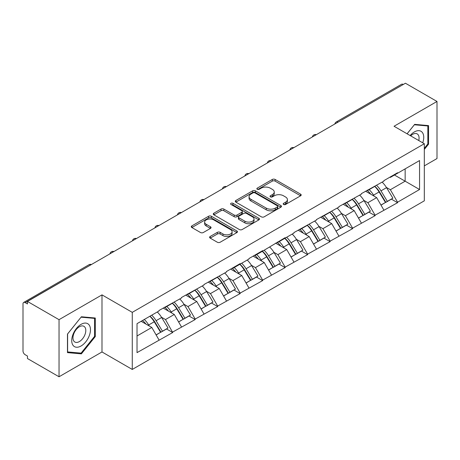 <?xml version="1.0" encoding="UTF-8"?>
<svg xmlns="http://www.w3.org/2000/svg" width="460" height="460" viewBox="0 0 460 460"><rect width="100%" height="100%" fill="white"/><g stroke="black" fill="none" stroke-linecap="round" stroke-linejoin="round"><path stroke-width="0.69" d="M283.59 204.476A1.403 0.811 0 0 0 285.574 204.476L300.604 195.793A2.001 1.156 0 0 0 301.191 194.977A2.001 1.156 0 0 0 300.604 194.16L275.137 179.458A2.001 1.156 0 0 0 272.308 179.458L257.272 188.134A1.403 0.811 0 0 0 256.864 188.709A1.403 0.811 0 0 0 257.272 189.278A1.403 0.811 0 0 0 259.256 189.278L261.2 188.157A6.405 3.697 0 0 1 270.256 188.157L272.377 189.382A6.405 3.697 0 0 1 274.252 191.998A6.405 3.697 0 0 1 272.377 194.609L270.434 195.736A1.403 0.811 0 0 0 270.026 196.305A1.403 0.811 0 0 0 270.434 196.874A1.403 0.811 0 0 0 272.412 196.874L274.361 195.753A6.405 3.697 0 0 1 283.417 195.753L285.539 196.978A6.405 3.697 0 0 1 287.414 199.594A6.405 3.697 0 0 1 285.539 202.204L283.59 203.331A1.403 0.811 0 0 0 283.182 203.901A1.403 0.811 0 0 0 283.59 204.476L283.59 203.331M210.191 236.474A2.001 1.156 0 0 0 209.605 237.291A2.001 1.156 0 0 0 210.191 238.107L217.338 242.236A2.001 1.156 0 0 0 220.167 242.236L236.865 232.593A2.001 1.156 0 0 0 237.452 231.777A2.001 1.156 0 0 0 236.865 230.96L211.393 216.257A2.001 1.156 0 0 0 208.564 216.257L191.872 225.894A2.001 1.156 0 0 0 191.285 226.717A2.001 1.156 0 0 0 191.872 227.533L200.502 232.513A2.001 1.156 0 0 0 203.331 232.513L210.473 228.39A2.001 1.156 0 0 0 211.059 227.573A2.001 1.156 0 0 0 210.473 226.757L206.195 224.284A5.353 3.088 0 0 1 204.625 222.099A5.353 3.088 0 0 1 207.931 219.242A5.353 3.088 0 0 1 213.768 219.914L230.535 229.592A5.353 3.088 0 0 1 232.099 231.777A5.353 3.088 0 0 1 228.798 234.634A5.353 3.088 0 0 1 222.962 233.962L220.167 232.352A2.001 1.156 0 0 0 217.338 232.352L210.191 236.474L210.191 238.107M101.993 294.872L59.035 319.671L27.468 301.449L405.433 83.231L437 101.459L394.042 126.258L424.315 143.738L132.267 312.351L101.993 294.872L101.993 351.963L132.267 369.443L132.267 312.351M261.343 216.827A2.001 1.156 0 0 0 264.172 216.827L280.87 207.19A2.001 1.156 0 0 0 281.457 206.373A2.001 1.156 0 0 0 280.87 205.557L255.398 190.854A2.001 1.156 0 0 0 252.569 190.854L235.876 200.491A2.001 1.156 0 0 0 235.29 201.308A2.001 1.156 0 0 0 235.876 202.124L261.343 216.827M231.552 204.775A1.403 0.811 0 0 1 232.973 204.976L232.973 203.308L258.865 218.258A2.001 1.156 0 0 1 259.452 219.075A2.001 1.156 0 0 1 258.865 219.891L242.173 229.534A2.001 1.156 0 0 1 239.338 229.534L213.871 214.826L213.871 213.193A2.001 1.156 0 0 0 213.285 214.009A2.001 1.156 0 0 0 213.871 214.826M213.871 213.193L221.018 209.07A2.001 1.156 0 0 1 223.847 209.07L234.174 215.033A2.001 1.156 0 0 0 237.003 215.033L241.747 212.296A2.001 1.156 0 0 0 242.334 211.479A2.001 1.156 0 0 0 241.747 210.663L230.995 204.453A1.403 0.811 0 0 1 230.581 203.883A1.403 0.811 0 0 1 231.449 203.136A1.403 0.811 0 0 1 232.973 203.308M132.267 369.443L424.315 200.83L424.315 143.738M149.954 316.204A13.656 7.883 -120 0 1 154.629 321.672L160.994 332.183L166.543 328.98L172.701 332.534L165.491 319.55L161.5 317.245M172.701 332.534L137.023 352.63L137.023 323.667L159.005 310.977L159.005 310.477L181.493 297.994L181.493 297.493L203.981 285.01L203.981 284.51L226.469 272.027L226.469 271.526L240.16 263.62L240.16 264.12L248.958 259.043L248.958 258.543L262.648 250.637L262.648 251.137L285.137 237.659L285.137 238.153L293.928 233.076L293.928 232.582L316.417 220.098L316.417 219.598L338.905 207.115L338.905 206.615L361.393 194.131L361.393 193.631L383.881 181.148L383.881 180.648L397.572 172.742L397.572 173.242L419.56 160.552L419.56 189.514L397.572 202.204L390.367 189.721L386.377 187.415M374.825 186.375A13.656 7.883 -120 0 1 379.5 191.843L385.865 202.354L391.42 199.145L397.572 202.705L397.572 202.204M397.572 202.705L375.09 215.188L367.879 202.705L363.889 200.399M352.337 199.358A13.656 7.883 -120 0 1 357.012 204.827L363.383 215.337L368.931 212.129L375.09 215.688L375.09 215.188M375.09 215.688L352.601 228.171L345.391 215.688L341.4 213.382M329.849 212.342A13.656 7.883 -120 0 1 334.529 217.81L340.894 228.315L346.443 225.112L352.601 228.666L352.601 228.171M352.601 228.666L330.113 241.155L322.903 228.666L318.912 226.366M307.366 225.325A13.656 7.883 -120 0 1 312.041 230.788L318.406 241.299L323.955 238.096L330.113 241.649L330.113 241.155M330.113 241.649L307.625 254.133L300.42 241.649L296.424 239.344M284.878 238.309A13.656 7.883 -120 0 1 289.553 243.771L295.918 254.282L301.467 251.079L307.625 254.633L307.625 254.133M307.625 254.633L285.137 267.116L277.932 254.633L273.936 252.327M262.39 251.292A13.656 7.883 -120 0 1 267.064 256.755L273.43 267.266L278.978 264.063L285.137 267.616L285.137 267.116M285.137 267.616L262.648 280.1L255.444 267.616L251.447 265.311M239.901 264.27A13.656 7.883 -120 0 1 244.576 269.738L250.941 280.249L256.49 277.046L262.648 280.6L262.648 280.1M262.648 280.6L240.16 293.083L232.955 280.6L228.959 278.294M217.413 277.253A13.656 7.883 -120 0 1 222.088 282.722L228.453 293.233L234.008 290.03L240.16 293.583L240.16 293.083M240.16 293.583L217.678 306.067L210.467 293.583L206.477 291.278M194.925 290.237A13.656 7.883 -120 0 1 199.6 295.705L205.971 306.216L211.519 303.013L217.678 306.567L217.678 306.067M217.678 306.567L195.189 319.05L187.979 306.567L183.988 304.261M172.437 303.221A13.656 7.883 -120 0 1 177.117 308.689L183.482 319.2L189.031 315.997L195.189 319.55L195.189 319.05M195.189 319.55L172.701 332.034M165.059 306.981L165.491 307.234L172.701 303.071M165.491 319.55L174.288 314.473L163.185 308.062M181.493 326.957L174.288 314.473M187.548 293.998L187.979 294.25L195.189 290.087M187.979 306.567L196.771 301.49L185.673 295.084M203.981 313.973L196.771 301.49M210.036 281.014L210.467 281.267L217.678 277.104M210.467 293.583L219.259 288.506L208.161 282.101M226.469 300.99L219.259 288.506M232.524 268.036L232.955 268.283L240.16 264.12M232.955 280.6L241.747 275.523L230.65 269.117M248.958 288.006L241.747 275.523M255.012 255.053L255.444 255.3L262.648 251.137M255.444 267.616L264.236 262.539L253.138 256.134M271.446 275.022L264.236 262.539M277.495 242.069L277.932 242.316L285.137 238.153M277.932 254.633L286.724 249.556L275.62 243.15M293.928 262.039L286.724 249.556M299.983 229.086L300.42 229.333L307.625 225.17M300.42 241.649L309.212 236.572L298.109 230.167M316.417 249.061L309.212 236.572M322.471 216.102L322.903 216.349L330.113 212.192M322.903 228.666L331.7 223.594L320.597 217.183M338.905 236.078L331.7 223.594M344.96 203.119L345.391 203.366L352.601 199.209M345.391 215.688L354.183 210.611L343.085 204.2M361.393 223.094L354.183 210.611M367.448 190.135L367.879 190.382L375.09 186.225M367.879 202.705L376.671 197.627L365.573 191.216M383.881 210.111L376.671 197.627M403.27 84.479L337.968 122.182M337.048 122.711A3.059 1.765 120 0 1 337.824 122.101A3.059 1.765 60 0 0 336.294 121.946L401.597 84.249A3.059 1.765 60 0 1 403.127 84.398M389.936 177.152L390.367 177.405L397.572 173.242M390.367 189.721L405.145 181.188L405.145 168.872L419.56 160.552M394.473 175.03L419.56 189.514M424.315 165.876L437 158.55L437 101.459M59.035 319.671L59.035 376.769L27.468 358.541L27.468 356.046L25.162 354.712A3.059 1.765 -120 0 1 23 350.968L23 303.859A3.059 1.765 -120 0 1 23.633 302.461A3.059 1.765 -120 0 1 25.162 302.611L27.468 303.945L27.468 301.449M59.035 376.769L101.993 351.963M137.023 335.984L151.8 327.457L141.134 321.298M159.005 339.94L151.8 327.457M379.184 192.084L379.902 192.498M356.695 205.068L357.414 205.482M334.213 218.052L334.926 218.465M311.725 231.035L312.438 231.449M289.236 244.018L289.95 244.433M266.748 257.002L267.461 257.41M244.26 269.986L244.973 270.394M221.772 282.969L222.485 283.377M199.283 295.952L200.002 296.361M176.801 308.93L177.514 309.344M154.313 321.914L155.026 322.328M424.315 149.437L428.565 144.147L428.565 125.603L414.655 124.361L407.077 133.785M95.289 318.015L81.38 316.773L67.471 334.081L67.471 352.624L81.38 353.866L95.289 336.565L95.289 318.015M284.154 204.671L285.539 203.872A6.405 3.697 0 0 0 287.414 201.256L287.414 199.594M274.252 191.998L274.252 193.66A6.405 3.697 0 0 1 272.377 196.276L270.992 197.075M300.581 195.81L275.137 181.119A2.001 1.156 0 0 0 272.308 181.119L257.836 189.48M280.841 207.207L255.398 192.516A2.001 1.156 0 0 0 252.569 192.516L235.899 202.141M277.334 206.942A1.403 0.811 0 0 0 277.742 206.373A1.403 0.811 0 0 0 277.334 205.804L254.978 192.895A1.403 0.811 0 0 0 252.994 192.895L250.941 194.08A6.405 3.697 0 0 0 249.067 196.69A6.405 3.697 0 0 0 250.941 199.306L266.225 208.127A6.405 3.697 0 0 0 275.281 208.127L277.334 206.942L277.334 208.61A1.403 0.811 0 0 0 277.742 208.035L277.742 206.373M249.067 196.69L249.067 198.358A6.405 3.697 0 0 0 250.941 200.974L250.941 199.306M277.334 208.61L275.281 209.794A6.405 3.697 0 0 1 266.225 209.794L250.941 200.974M213.9 214.843L221.018 210.732L221.018 209.07M242.334 211.479L242.334 213.141A2.001 1.156 0 0 1 241.747 213.958L237.003 216.695A2.001 1.156 0 0 1 234.174 216.695L223.847 210.732A2.001 1.156 0 0 0 221.018 210.732M232.973 204.976L258.842 219.909M244.892 221.22A5.353 3.088 0 0 0 250.729 221.892A5.353 3.088 0 0 0 254.029 219.035A5.353 3.088 0 0 0 252.465 216.85L246.554 213.44A2.001 1.156 0 0 0 243.725 213.44L238.987 216.177A2.001 1.156 0 0 0 238.401 216.993A2.001 1.156 0 0 0 238.987 217.81L244.892 221.22L244.892 222.887A5.353 3.088 0 0 0 250.729 223.554A5.353 3.088 0 0 0 254.029 220.702L254.029 219.035M238.401 216.993L238.401 218.655A2.001 1.156 0 0 0 238.987 219.472L238.987 217.81M244.892 222.887L238.987 219.472M232.099 231.777L232.099 233.444A5.353 3.088 0 0 1 228.798 236.296A5.353 3.088 0 0 1 222.962 235.629L220.167 234.013A2.001 1.156 0 0 0 217.338 234.013L210.22 238.125M204.625 222.099L204.625 223.761A5.353 3.088 0 0 0 206.195 225.946L206.195 224.284M210.45 228.401L206.195 225.946M236.837 232.611L211.393 217.925A2.001 1.156 0 0 0 208.564 217.925L191.895 227.545M427.846 143.733L428.565 144.147M94.57 336.145L95.289 336.565M79.913 353.021L81.38 353.866M382.145 182.148A16.715 9.649 60 0 1 386.526 187.657L380.972 190.865A16.715 9.649 -120 0 0 376.596 185.351M380.972 190.865L387.343 201.371L392.892 198.168L386.526 187.657M385.865 202.354L387.343 201.371M391.42 199.145L392.892 198.168M367.034 190.371A13.656 7.883 60 0 1 370.806 194.235M369.167 189.641A16.715 9.649 60 0 1 373.549 195.149L374.181 196.184M381.018 205.154L385.468 202.458L379.103 191.946A16.715 9.649 -120 0 0 374.722 186.438M385.468 202.458L380.96 205.056M359.657 195.132A16.715 9.649 60 0 1 364.038 200.64L358.49 203.843A16.715 9.649 -120 0 0 354.108 198.335M358.49 203.843L364.855 214.354L370.403 211.151L364.038 200.64M363.383 215.337L364.855 214.354M368.931 212.129L370.403 211.151M344.551 203.355A13.656 7.883 60 0 1 348.318 207.218M346.685 202.624A16.715 9.649 60 0 1 351.06 208.133L351.693 209.168M358.53 218.132L362.98 215.441L356.615 204.93A16.715 9.649 -120 0 0 352.233 199.421M362.98 215.441L358.478 218.04M337.168 208.115A16.715 9.649 60 0 1 341.55 213.624L336.001 216.827A16.715 9.649 -120 0 0 331.62 211.318M336.001 216.827L342.366 227.338L347.915 224.135L341.55 213.624M340.894 228.315L342.366 227.338M346.443 225.112L347.915 224.135M322.063 216.338A13.656 7.883 60 0 1 325.829 220.202M324.197 215.608A16.715 9.649 60 0 1 328.578 221.116L329.205 222.151M336.041 231.115L340.492 228.419L334.127 217.913A16.715 9.649 -120 0 0 329.745 212.399M340.492 228.419L335.99 231.023M314.68 221.099A16.715 9.649 60 0 1 319.062 226.607L313.513 229.81A16.715 9.649 -120 0 0 309.131 224.302M313.513 229.81L319.878 240.321L325.427 237.118L319.062 226.607M318.406 241.299L319.878 240.321M323.955 238.096L325.427 237.118M299.575 229.321A13.656 7.883 60 0 1 303.341 233.185M301.708 228.591A16.715 9.649 60 0 1 306.09 234.1L306.716 235.135M313.553 244.099L318.004 241.402L311.638 230.891A16.715 9.649 -120 0 0 307.257 225.383M318.004 241.402L313.501 244.007M292.192 234.082A16.715 9.649 60 0 1 296.573 239.591L291.025 242.794A16.715 9.649 -120 0 0 286.643 237.285M291.025 242.794L297.39 253.305L302.939 250.102L296.573 239.591M295.918 254.282L297.39 253.305M301.467 251.079L302.939 250.102M277.087 242.305A13.656 7.883 60 0 1 280.853 246.169M279.22 241.575A16.715 9.649 60 0 1 283.601 247.083L284.228 248.118M291.071 257.082L295.516 254.386L289.15 243.875A16.715 9.649 -120 0 0 284.769 238.366M295.516 254.386L291.013 256.99M269.704 247.066A16.715 9.649 60 0 1 274.085 252.574L268.536 255.777A16.715 9.649 -120 0 0 264.155 250.269M268.536 255.777L274.902 266.288L280.45 263.085L274.085 252.574M273.43 267.266L274.902 266.288M278.978 264.063L280.45 263.085M254.598 255.288A13.656 7.883 60 0 1 258.365 259.152M256.732 254.552A16.715 9.649 60 0 1 261.113 260.067L261.74 261.102M268.582 270.066L273.027 267.369L266.662 256.858A16.715 9.649 -120 0 0 262.28 251.35M273.027 267.369L268.525 269.968M422.723 142.819A13.248 7.653 120 0 0 422.481 132.647A13.248 7.653 120 0 0 410.124 135.545M418.761 140.53A9.073 5.238 120 0 0 418.215 134.843A9.073 5.238 120 0 0 417.197 133.9A9.073 5.238 120 0 0 410.671 135.861M407.106 133.802L414.368 124.769L427.846 125.971L427.846 143.945L424.315 148.339M426.955 125.459L427.846 125.971M72.979 345.247A13.248 7.653 120 0 0 85.778 341.82A13.248 7.653 120 0 0 89.205 325.059A13.248 7.653 120 0 0 76.406 328.492A13.248 7.653 120 0 0 72.979 345.247M73.83 341.078A9.073 5.238 120 0 0 74.853 342.027A9.073 5.238 120 0 0 83.289 337.789A9.073 5.238 120 0 0 84.939 327.255A9.073 5.238 120 0 0 83.921 326.312A9.073 5.238 120 0 0 75.48 330.544A9.073 5.238 120 0 0 73.83 341.078M81.092 317.181L94.57 318.389L94.57 336.358L81.092 353.125L67.614 351.923L67.614 333.948L81.063 317.164M93.679 317.872L94.57 318.389M247.221 260.049A16.715 9.649 60 0 1 251.597 265.558L246.048 268.761A16.715 9.649 -120 0 0 241.667 263.252M246.048 268.761L252.413 279.272L257.968 276.069L251.597 265.558M250.941 280.249L252.413 279.272M256.49 277.046L257.968 276.069M232.11 268.272A13.656 7.883 60 0 1 235.876 272.136M234.243 267.536A16.715 9.649 60 0 1 238.625 273.044L239.252 274.085M246.094 283.049L250.539 280.353L244.174 269.842A16.715 9.649 -120 0 0 239.792 264.333M250.539 280.353L246.037 282.952M224.733 273.033A16.715 9.649 60 0 1 229.114 278.541L223.56 281.744A16.715 9.649 -120 0 0 219.184 276.236M223.56 281.744L229.925 292.255L235.48 289.052L229.114 278.541M228.453 293.233L229.925 292.255M234.008 290.03L235.48 289.052M209.622 281.255A13.656 7.883 60 0 1 213.394 285.119M211.755 280.519A16.715 9.649 60 0 1 216.137 286.028L216.763 287.069M223.606 296.033L228.056 293.336L221.685 282.825A16.715 9.649 -120 0 0 217.31 277.317M228.056 293.336L223.548 295.935M202.245 286.017A16.715 9.649 60 0 1 206.626 291.525L201.077 294.728A16.715 9.649 -120 0 0 196.696 289.219M201.077 294.728L207.443 305.239L212.992 302.036L206.626 291.525M205.971 306.216L207.443 305.239M211.519 303.013L212.992 302.036M187.134 294.239A13.656 7.883 60 0 1 190.906 298.103M189.273 293.503A16.715 9.649 60 0 1 193.648 299.011L194.281 300.052M201.118 309.016L205.568 306.32L199.203 295.809A16.715 9.649 -120 0 0 194.821 290.3M205.568 306.32L201.06 308.919M179.756 298.994A16.715 9.649 60 0 1 184.138 304.509L178.589 307.711A16.715 9.649 -120 0 0 174.208 302.203M178.589 307.711L184.954 318.222L190.503 315.014L184.138 304.509M183.482 319.2L184.954 318.222M189.031 315.997L190.503 315.014M164.651 307.222A13.656 7.883 60 0 1 168.417 311.086M166.784 306.486A16.715 9.649 60 0 1 171.166 311.995L171.793 313.03M178.63 322L183.08 319.303L176.715 308.792A16.715 9.649 -120 0 0 172.333 303.284M183.08 319.303L178.578 321.902M157.268 311.978A16.715 9.649 60 0 1 161.65 317.486L156.101 320.695A16.715 9.649 -120 0 0 151.719 315.186M156.101 320.695L162.466 331.206L168.015 327.997L161.65 317.486M160.994 332.183L162.466 331.206M166.543 328.98L168.015 327.997M142.525 320.493A13.656 7.883 60 0 1 145.929 324.07M144.296 319.47A16.715 9.649 60 0 1 148.678 324.978L149.304 326.013M156.141 334.983L160.592 332.287L154.227 321.776A16.715 9.649 -120 0 0 149.845 316.267M160.592 332.287L156.089 334.886M90.609 264.994L25.162 302.611M91.241 264.632A3.059 1.765 -60 0 0 90.465 264.914A3.059 1.765 -120 0 0 88.935 264.759L23.633 302.461M314.559 135.694A3.059 1.765 120 0 1 315.336 135.085A3.059 1.765 -60 0 1 316.112 134.803M292.071 148.678A3.059 1.765 120 0 1 292.847 148.062A3.059 1.765 -60 0 1 293.624 147.781M269.589 161.661A3.059 1.765 120 0 1 270.359 161.046A3.059 1.765 -60 0 1 271.135 160.764M247.1 174.645A3.059 1.765 120 0 1 247.877 174.03A3.059 1.765 -60 0 1 248.653 173.748M224.612 187.628A3.059 1.765 120 0 1 225.388 187.013A3.059 1.765 -60 0 1 226.165 186.731M202.124 200.612A3.059 1.765 120 0 1 202.9 199.996A3.059 1.765 -60 0 1 203.677 199.715M179.636 213.595A3.059 1.765 120 0 1 180.412 212.98A3.059 1.765 -60 0 1 181.188 212.698M157.148 226.579A3.059 1.765 120 0 1 157.924 225.963A3.059 1.765 -60 0 1 158.7 225.682M134.659 239.562A3.059 1.765 120 0 1 135.435 238.947A3.059 1.765 -60 0 1 136.212 238.665M112.171 252.546A3.059 1.765 120 0 1 112.947 251.93A3.059 1.765 -60 0 1 113.723 251.649M285.539 203.872L285.539 202.204M270.434 196.874L270.434 195.736M272.377 196.276L272.377 194.609M257.272 189.278L257.272 188.134M272.308 181.119L272.308 179.458M275.137 181.119L275.137 179.458M300.604 195.793L300.604 194.16M235.876 202.124L235.876 200.491M252.569 192.516L252.569 190.854M255.398 192.516L255.398 190.854M280.87 207.19L280.87 205.557M266.225 209.794L266.225 208.127M275.281 209.794L275.281 208.127M223.847 210.732L223.847 209.07M234.174 216.695L234.174 215.033M237.003 216.695L237.003 215.033M241.747 213.958L241.747 212.296M258.865 219.891L258.865 218.258M217.338 234.013L217.338 232.352M220.167 234.013L220.167 232.352M222.962 235.629L222.962 233.962M210.473 228.39L210.473 226.757M191.872 227.533L191.872 225.894M208.564 217.925L208.564 216.257M211.393 217.925L211.393 216.257M236.865 232.593L236.865 230.96M379.103 191.946L373.549 195.149M356.615 204.93L351.06 208.133M334.127 217.913L328.578 221.116M311.638 230.891L306.09 234.1M289.15 243.875L283.601 247.083M266.662 256.858L261.113 260.067M244.174 269.842L238.625 273.044M221.685 282.825L216.137 286.028M199.203 295.809L193.648 299.011M176.715 308.792L171.166 311.995M154.227 321.776L148.678 324.978M336.294 121.946A3.059 3.059 0 0 0 334.828 123.999M316.319 134.682A3.059 3.059 0 0 0 312.34 136.982M293.831 147.666A3.059 3.059 0 0 0 289.852 149.96M271.342 160.649A3.059 3.059 0 0 0 267.363 162.943M248.854 173.633A3.059 3.059 0 0 0 244.875 175.927M226.366 186.616A3.059 3.059 0 0 0 222.387 188.91M203.878 199.6A3.059 3.059 0 0 0 199.899 201.894M181.395 212.583A3.059 3.059 0 0 0 177.416 214.877M158.907 225.561A3.059 3.059 0 0 0 154.928 227.861M136.419 238.544A3.059 3.059 0 0 0 132.44 240.844M113.93 251.528A3.059 3.059 0 0 0 109.951 253.828M91.442 264.511A3.059 3.059 0 0 0 88.935 264.759"/></g></svg>
